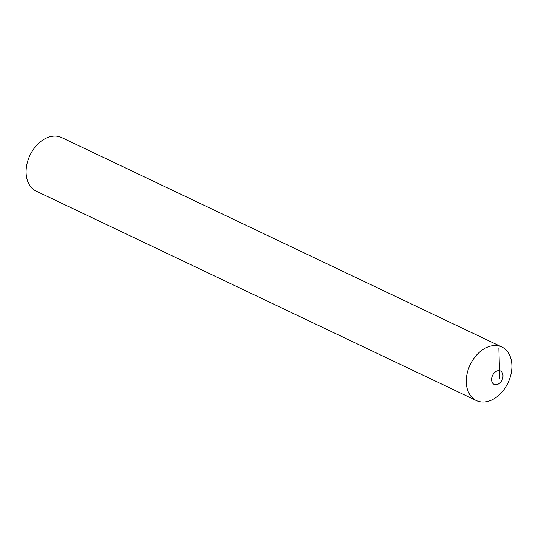 <?xml version="1.0" encoding="UTF-8"?>
<svg xmlns="http://www.w3.org/2000/svg" width="538" height="538" viewBox="0 0 538 538"><rect width="100%" height="100%" fill="white"/><g stroke="black" fill="none" stroke-linecap="round" stroke-linejoin="round"><path stroke-width="0.81" d="M502.465 378.88A7.418 5.245 -64.6 0 1 494.873 384.643A7.418 5.245 -64.6 0 1 492.129 376.479A7.418 5.245 115.4 0 1 499.721 370.716A7.418 5.245 115.4 0 1 502.465 378.88M509.762 378.584A29.664 20.975 115.4 0 0 498.793 345.927A29.664 20.975 115.4 0 0 468.43 368.967A29.664 20.975 115.4 0 0 479.398 401.63A29.664 20.975 115.4 0 0 509.762 378.584A29.664 20.975 -64.6 0 1 476.352 400.568A29.664 20.975 -64.6 0 1 468.43 368.967A29.664 20.975 -64.6 0 1 501.84 346.99A29.664 20.975 -64.6 0 1 509.762 378.584M501.84 346.99L61.648 137.533A29.664 20.975 115.4 0 0 29.967 155.3A29.664 20.975 115.4 0 0 28.238 159.51A29.664 20.975 115.4 0 0 36.16 191.104L476.352 400.568M499.701 378.826L498.881 348.22"/></g></svg>
